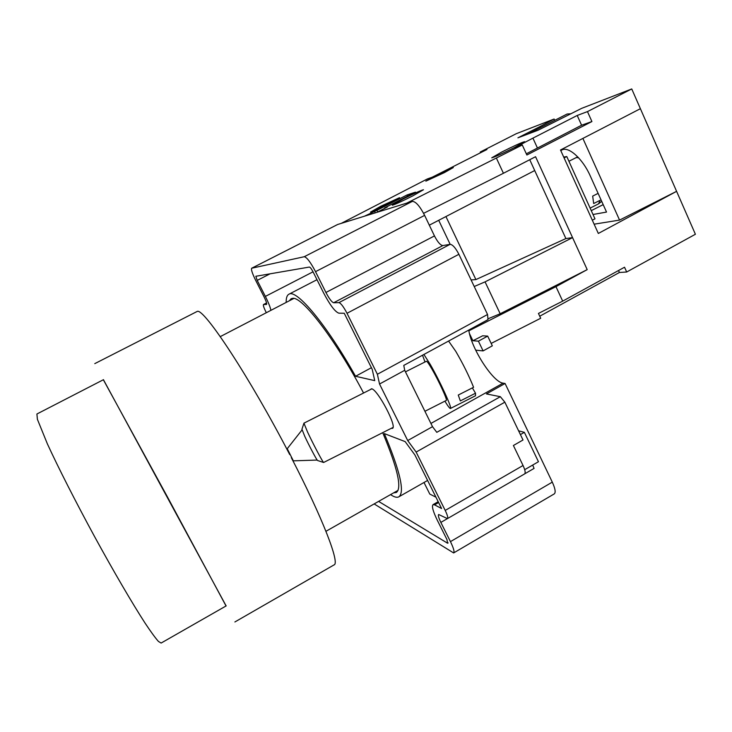 <?xml version="1.0" encoding="UTF-8"?>
<svg xmlns="http://www.w3.org/2000/svg" width="732" height="732" viewBox="0 0 732 732"><rect width="100%" height="100%" fill="white"/><g stroke="black" fill="none" stroke-linecap="round" stroke-linejoin="round"><path stroke-width="1.1" d="M301.941 429.245L304.777 436.354C309.087 445.66 316.672 459.98 317.56 460.501L317.706 460.547M392.983 427.47L323.617 462.487C322.592 461.883 313.022 443.766 307.559 432.045L303.926 423.169L371.829 388.848M444.891 401.163C447.947 406.168 449.796 408.612 450.445 408.474C452.586 408.758 439.868 380.96 430.123 364.216L423.91 354.462M450.445 408.474L475.526 395.747L475.526 393.212L460.337 400.916L458.269 395.042L473.577 387.283C468.974 375.772 463.017 363.767 455.725 351.269L448.57 341.057M424.917 411.283L446.328 400.431C447.828 400.596 438.852 380.979 431.962 369.12C428.879 363.795 427.031 361.169 426.436 361.242L405.455 371.847M293.349 460.84L287.246 448.707M422.52 355.221L424.999 361.974M472.369 387.896L475.526 393.212M527.543 134.194L567.108 114.018L571.097 113.744M389.305 203.496L399.526 197.677L380.768 206.268L370.474 212.134L389.305 203.496M412.821 195.865L423.462 189.744C420.937 190.366 414.12 193.468 403.021 199.049L392.288 205.225C394.731 204.631 401.575 201.52 412.821 195.865M444.315 172.642L453.328 167.536L434.918 176.009L425.832 181.152L444.315 172.642M514.77 147.379L524.579 141.688C521.532 142.484 513.882 145.942 501.649 152.082L491.748 157.819C494.695 157.078 502.362 153.601 514.77 147.379M601.713 201.364L598.566 203.853L600.094 200.303L593.679 203.533L592.673 196.112L598.117 193.367M384.867 208.291L384.666 207.87L387.32 207.037L376.898 212.353L406.782 203.121L522.273 144.973L526.866 155.001L591.913 121.549L587.476 111.603L631.743 88.947L581.647 108.354L538.011 130.25L517.927 137.826L539.841 126.645L540.317 127.688M554.71 120.341L554.124 119.023L516.307 133.681L480.229 152.036L480.558 152.759M631.743 88.947L695.4 234.258L626.693 272.002L624.533 267.226L562.679 301.136L538.441 313.442L540.692 318.255L491.172 343.418M487.924 318.841L500.176 313.753L587.201 269.632L555.963 286.633L562.679 301.136M555.963 286.633L468.883 330.8M469.514 333.691L472.899 340.746L482.653 335.796L487.677 336.107L478.426 341.167L483.102 350.903L475.69 350.171M429.309 225.172L534.708 170.538L529.739 159.704M471.088 279.926L475.901 279.578L565.891 238.568L572.561 237.625L485.06 281.866L474.226 286.514M565.891 238.568L534.708 170.538M496.433 158.194L503.424 173.274L535.559 156.712L587.201 269.632M450.162 244.332L438.706 220.295M480.229 152.036L486.954 149.502L432.209 177.208L427.332 178.956L341.185 223.397L364.417 216.215L376.943 210.313L377.73 211.932M582.892 138.412L619.556 220.094L676.597 191.336L598.328 233.462L560.502 149.987L640.39 108.693M560.803 150.636L561.828 149.987C568.554 146.061 582.736 158.743 590.276 175.964L606.535 212.07L593.012 214.494M619.556 220.094L594.119 224.184M478.426 341.167L472.899 340.746M423.59 213.332L503.424 173.274M587.476 111.603L577.219 115.464L532.923 138.128L514.761 147.663L522.273 144.973M554.124 119.023L539.841 126.645M384.666 207.87L415.447 192.168L407.047 194.959L376.943 210.313M539.74 316.215L619.418 272.487L626.693 272.002M487.677 336.107L492.325 345.833L483.102 350.903M374.455 211.1L375.306 212.847M407.047 194.959L407.623 196.158M591.264 210.633L603.186 204.631M563.732 157.106L566.778 156.538L594.979 218.85L592.316 220.186M564.088 157.892L566.778 156.538M475.901 279.578L445.934 216.553M500.176 313.753L485.06 281.866M618.531 270.52L619.418 272.487M591.913 121.549L581.592 125.218L526.317 153.802M537.398 147.928L532.923 138.128M581.592 125.218L577.219 115.464M226.197 605.876L161.131 643.053L158.441 641.442C155.321 637.938 150.847 631.798 145.018 623.024C132.327 603.415 113.68 571.555 94.565 536.583C75.506 501.512 58.075 467.199 47.379 443.867L37.396 419.308L36.902 414.01L103.505 379.67M226.133 605.913L103.432 379.698M393.66 492.846L396.287 492.508C402.152 488.29 397.622 468.352 382.708 432.685M363.566 393.029C335.503 339.52 302.042 296.176 292.59 298.345L291.171 298.702L289.36 300.77M390.549 494.612L392.37 495.747C395.106 497.293 397.256 497.659 398.821 496.836C404.997 492.398 400.157 471.317 384.318 433.591L405.171 441.625L414.87 454.911L441.606 508.539L434.588 504.86L438.614 502.545M391.272 428.339L392.389 428.394C397.622 427.296 377.657 389.314 371.536 388.756L370.108 389.717M103.34 379.752L167.225 496.525L226.032 605.968M289.707 454.545C249.978 377.721 204.054 308.154 197.311 311.375L94.776 363.639M234.89 621.962L334.057 564.894C340.06 563.512 323.041 518.823 291.309 457.628M371.399 367.711L355.56 376.275L374.738 380.64L372.204 369.321L344.241 313.25L338.87 313.177C335.082 311.878 329.94 305.034 323.452 292.635L313.15 272.02C311.503 268.9 310.258 267.235 309.398 267.052L255.843 276.275L257.207 280.402L265.368 296.405C268.461 302.563 270.3 307.211 270.904 310.35M355.56 376.275C326.316 324.194 296.368 288.756 288.93 294.218C286.99 295.243 286.075 297.979 286.185 302.417M435.933 497.165L429.785 494.073L424.002 482.498M378.618 501.393L447.591 543.226L446.95 539.53L437.425 520.479C433.051 511.485 431.587 506.205 433.051 504.641L434.588 504.86M374.144 503.927L453.63 552.944C454.663 551.901 453.602 548.122 450.455 541.625L440.847 522.41C438.66 517.908 437.937 515.273 438.669 514.505L447.426 518.622C448.204 517.835 447.462 515.108 445.212 510.433L416.142 452.065L407.706 440.545L379.533 384.026L377.383 374.262L347.014 313.287C343.601 306.781 340.911 303.231 338.953 302.627L333.664 302.755C331.788 302.17 329.208 298.738 325.932 292.471L315.529 271.663C310.551 262.184 306.781 257.207 304.228 256.731L251.689 268.223C250.948 269.431 252.32 273.558 255.797 280.612L263.895 296.497C266.137 301.053 267.015 303.698 266.549 304.43L263.474 304.549C263.026 305.271 263.886 307.833 266.064 312.235L266.32 312.729M407.706 440.545L432.511 426.674L436.794 432.328L500.349 396.698L486.405 393.926L505.08 383.495L503.085 383.156C492.993 382.25 471.28 348.441 468.764 330.077M432.511 426.674L404.705 370.31L403.78 365.405L487.997 319.628L487.549 314.495L458.882 254.297L347.014 313.287M377.383 374.262L487.549 314.495M379.533 384.026L404.705 370.31M338.953 302.627L450.116 244.332C452.669 244.589 455.588 247.91 458.882 254.297M450.116 244.332L442.869 245.559L333.664 302.755M325.932 292.471L434.46 235.924C437.626 242.082 440.426 245.293 442.869 245.559M434.46 235.924L424.624 215.382L315.529 271.663M304.228 256.731L412.317 201.401C415.712 201.419 419.811 206.076 424.624 215.382M412.317 201.401L337.662 224.486L251.762 268.196M450.455 541.625L552.294 482.132C555.231 488.573 555.899 492.49 554.28 493.88L453.63 552.944M552.294 482.132L505.08 383.495M532.695 465.058L534.067 468.416L524.734 473.814M518.595 430.809L524.368 432.338L538.45 461.727L524.698 469.679M500.349 396.698L504.851 402.179L523.005 439.996L513.397 445.495L523.041 465.497C525.183 470.145 525.695 472.954 524.597 473.924L447.426 518.622M524.368 432.338L520.415 434.598M416.142 452.065L504.851 402.179M578.564 157.746L576.23 157.59L568.92 161.26M257.207 280.402L270.071 273.823M313.04 271.819L265.368 296.405M448.149 542.897L447.591 543.226M503.085 383.156L430.919 423.444M447.316 518.668L440.847 522.41M263.474 304.549L266.558 302.947L263.566 304.521M445.212 510.433L523.041 465.497M317.56 460.501L323.617 462.487M293.322 460.84L317.194 460.062M287.228 448.725L302.032 429.94M301.895 429.391L303.899 423.334M598.566 203.853L590.12 208.108M577.822 156.959L576.23 157.59M398.821 496.836L427.598 480.448M220.268 336.619L293.834 298.446M288.93 294.218L316.983 279.697M438.184 501.685L433.051 504.641M251.689 268.223L337.553 224.532M325.941 531.304L398.052 490.349"/></g></svg>
